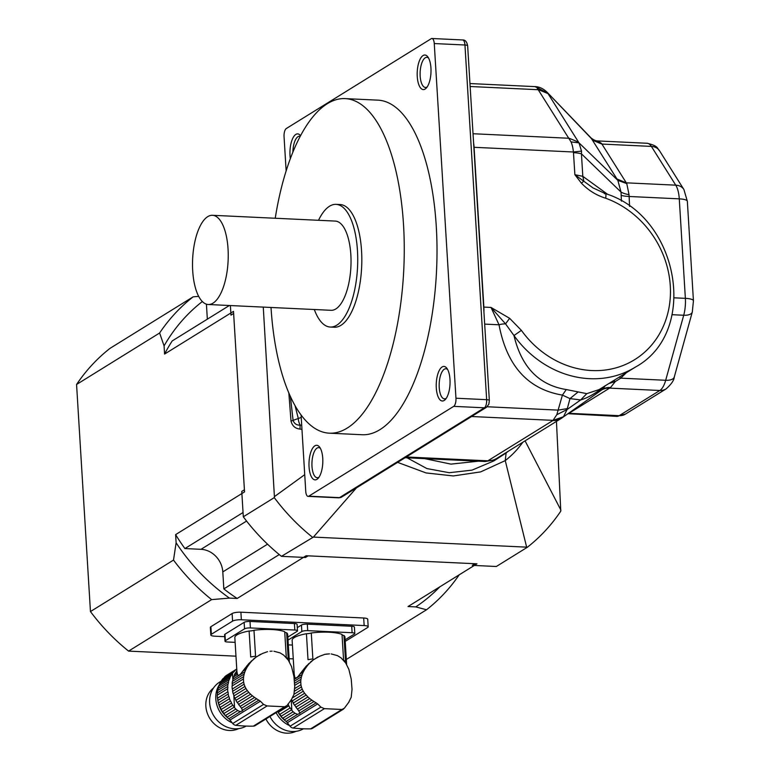 <?xml version="1.0" encoding="UTF-8"?>
<svg xmlns="http://www.w3.org/2000/svg" width="770" height="770" viewBox="0 0 770 770"><rect width="100%" height="100%" fill="white"/><g stroke="black" fill="none" stroke-linecap="round" stroke-linejoin="round"><path stroke-width="1.16" d="M331.206 653.942L337.404 655.607L341.091 657.898L345.682 662.96L348.858 669.342L351.236 679.15L352.025 689.304L351.226 697.225L348.791 702.125M311.869 700.171L309.733 698.554L295.873 707.149A27.903 24.688 58.2 0 0 296.286 707.668L297.441 709.112L311.869 700.171L317.683 703.915L320.878 707.12L324.401 708.65L341.918 709.478L344.354 708.227L348.954 702.019M294.284 675.444L292.138 640.342A26.459 6.401 -3.5 0 1 306.431 633.729L308.01 659.678A26.459 6.401 -3.5 0 1 312.87 658.928L311.282 632.979A26.459 6.401 -3.5 0 1 342.015 634.432L343.603 660.381A26.459 6.401 -3.5 0 1 345.528 661.449L343.949 635.5A26.459 6.401 -3.5 0 1 344.96 637.108L346.644 664.664M294.265 679.381L302.215 674.453L303.303 671.941L299.982 674C297.413 677.744 295.68 678.813 294.785 677.225L294.294 674.626M299.982 674L306.21 666.166L313.659 659.592L310.637 661.882M314.381 659.284L317.76 657.003M319.56 656.3L313.659 659.592M327.269 653.98L324.844 654.365M329.473 653.855L324.892 654.336L319.675 656.232M294.785 677.225L294.101 677.648M294.178 673.625L293.832 673.837A3.802 3.369 58.2 0 1 293.572 674.559M294.236 674.664L293.63 675.04M307.904 696.946L304.612 693.269L292.148 700.998A3.802 3.369 58.2 0 1 293.197 703.087A27.903 24.688 58.2 0 0 294.515 705.243L307.904 696.946L309.733 698.554M306.094 695.089L293.197 703.087M304.612 693.269L303.236 691.2L292.706 697.726M291.483 699.429A27.903 24.688 58.2 0 0 292.148 700.998M303.236 691.2L302.215 689.188L293.928 694.328M302.215 689.188L301.397 686.907L294.515 691.171M301.397 686.907L300.926 684.722L294.698 688.582M300.926 684.722L300.733 681.662L294.631 685.444M300.733 681.662L300.935 679.342L294.612 683.26M300.935 679.342L301.455 676.801L294.448 681.142M302.215 674.453L301.455 676.801M313.958 701.537L298.808 710.931L299.934 713.376L297.557 714.377L295.025 713.27L284.322 719.902A27.903 24.688 58.2 0 0 286.122 721.471A6.699 5.929 58.2 0 1 287.345 722.722L290.049 726.226A4.466 3.956 58.2 0 0 293.129 728.035A156.291 138.321 58.2 0 0 310.647 728.863A4.466 3.956 58.2 0 0 312.485 728.324L343.507 709.103M297.441 709.112L298.808 710.931M295.873 707.149A3.802 3.369 58.2 0 0 294.515 705.243M306.21 666.166L307.702 665.241L304.535 669.679L302.023 671.238M306.094 667.321L304.179 668.504M307.702 665.241L309.607 663.143L308.481 663.836M311.494 661.343L309.935 662.951M277.893 711.538A25.68 22.725 58.2 0 0 284.9 720.441M287.97 704.021A3.802 3.369 -121.8 0 1 288.779 705.821L278.403 712.26A3.802 3.369 58.2 0 0 278.134 711.393M304.535 669.679L303.303 671.941M293.226 672.518L294.063 671.854M294.063 671.738L293.178 672.287M294.053 671.604L293.149 672.162L294.053 671.594M284.322 719.902A3.802 3.369 58.2 0 0 282.696 718.246L293.129 711.778L291.869 710.412A27.903 24.688 -121.8 0 1 291.455 709.882L281.069 716.321A27.903 24.688 58.2 0 0 282.696 718.246M295.025 713.27L293.129 711.778M281.069 716.321A3.802 3.369 58.2 0 0 279.712 714.425L290.097 707.986A3.802 3.369 -121.8 0 1 291.455 709.882M290.097 707.986A27.903 24.688 -121.8 0 1 288.779 705.821M278.403 712.26A27.903 24.688 58.2 0 0 279.712 714.425M283.986 719.623A23.447 20.752 -121.8 0 1 277.816 711.586M276.132 712.635A25.68 22.725 58.2 0 0 289.558 725.59M295.959 731.336A24.005 21.242 -121.8 0 1 265.91 718.968M269.943 716.466A25.68 22.725 58.2 0 0 303.457 728.795M354.797 633.556A4.466 1.078 176.5 0 0 352.111 632.738L351.717 626.251A4.466 1.078 -3.5 0 1 354.402 627.069L354.797 633.556A4.466 1.078 176.5 0 1 354.431 634.028L345.124 639.793M292.427 645.068L288.298 644.875M352.111 632.738L307.702 630.64A4.466 1.078 176.5 0 0 301.84 631.544L301.445 625.057L297.297 627.617M301.84 631.544L288.009 640.111M351.717 626.251L307.307 624.152L307.702 630.64M311.282 632.979A5.582 1.347 -3.5 0 1 306.431 633.729M342.044 634.769A5.582 1.347 176.5 0 0 343.949 635.5M301.445 625.057A4.466 1.078 -3.5 0 1 307.307 624.152M526.651 547.152L313.409 537.085L281.445 556.344L305.478 557.48L308.125 555.844L474.946 563.727L472.289 565.363L496.323 566.499L527.286 547.306L526.651 547.152L505.255 460.604L480.663 471.894L453.328 475.947L426.06 472.934L397.618 462.366M230.394 305.555L230.981 315.132L233.628 313.486L244.408 489.768L241.761 491.414L243.31 516.805L274.274 497.622L274.409 496.64L304.728 474.657M263.273 307.105L274.409 496.64M527.286 547.306A195.388 172.923 -121.8 0 0 560.781 511.155L556.45 421.392M560.916 510.173L525.073 440.844M312.399 537.162A195.388 172.923 -121.8 0 1 274.274 497.622M313.409 537.085L356.433 487.891M281.445 556.344A195.388 172.923 -121.8 0 1 243.31 516.805M301.956 429.352L300.002 429.073C295.257 428.601 292.263 425.945 291.022 421.113L288.827 392.969M522.849 442.221A109.629 97.03 -121.8 0 1 505.255 460.595L506.111 452.972A103.555 91.649 58.2 0 0 508.21 451.297M505.303 453.097L493.897 460.893L472 470.143L449.218 472.713L426.869 468.555L407.089 457.803M493.368 460.123L493.897 460.893L506.111 452.972M290.406 396.54L293.101 420.507C294.371 423.75 296.719 425.29 300.146 425.146L301.696 425.175M291.022 421.113L301.224 417.436M300.002 429.073L300.146 425.146A11.165 7.065 -105.2 0 1 298.231 418.254L295.064 405.684M424.732 458.641L450.96 464.118L478.517 461.182M286.142 170.901L284.053 136.656A6.699 2.666 92.7 0 1 286.305 128.532L431.21 38.702A6.699 2.666 92.7 0 1 431.922 38.5A6.699 2.666 92.7 0 1 434.261 43.553L455.956 398.225A6.699 2.666 92.7 0 1 453.703 406.358L308.789 496.178A6.699 2.666 92.7 0 1 308.077 496.381A6.699 2.666 92.7 0 1 305.748 491.337L301.08 415.001M626.308 372.728L620.745 378.157L615.346 381.516L610.466 387.579L568.318 413.711A17.864 16.882 59.3 0 0 568 413.702M568.318 413.711L616.789 416.368A22.33 8.884 -87.3 0 0 619.167 415.685A13.398 11.858 58.2 0 0 625.433 414.096L616.789 416.368M405.116 457.717L485.196 461.5L487.814 460.826L552.908 420.536L556.806 414.703L562.418 395.106C527.931 389.302 506.804 365.865 499.027 324.796L491.029 307.442L509.615 318.308L505.553 323.881L491.029 307.442L483.858 307.105A6.699 1.617 -3.5 0 1 483.627 307.086M271.021 307.48A167.475 66.615 -87.3 0 0 329.358 433.183L362.102 434.732A167.475 66.615 -87.3 0 0 436.272 226.361A167.475 66.615 -87.3 0 0 377.906 100.148L345.162 98.608A167.475 66.615 -87.3 0 0 275.236 218.256M290.348 158.63A17.306 6.882 92.7 0 1 292.523 138.841A17.306 6.882 92.7 0 1 300.56 135.703M322.755 458.342A17.306 6.882 92.7 0 1 318.154 478.305A17.306 6.882 92.7 0 1 309.03 462.26A17.306 6.882 92.7 0 1 319.627 447.149A17.306 6.882 92.7 0 1 322.755 458.342M449.988 379.475A17.306 6.882 92.7 0 1 445.387 399.438A17.306 6.882 92.7 0 1 436.272 383.393A17.306 6.882 92.7 0 1 446.86 368.281A17.306 6.882 92.7 0 1 449.988 379.475M430.94 68.049A17.306 6.882 92.7 0 1 426.339 88.011A17.306 6.882 92.7 0 1 417.225 71.966A17.306 6.882 92.7 0 1 427.812 56.855A17.306 6.882 92.7 0 1 430.94 68.049M561.263 418.418L602.419 389.447L605.345 385.606C596.076 393.114 587.847 397.897 580.667 399.938L569.993 398.6L567.067 409.525L563.476 416.724L561.811 418.052A17.864 15.814 -121.8 0 1 561.263 418.418A17.864 15.814 -121.8 0 1 561.253 418.418L496.515 458.545A17.864 15.814 -121.8 0 1 488.161 460.662M496.515 458.545L493.329 460.142L487.814 460.826L406.31 456.976M428.592 58.087A15.073 5.996 -87.3 0 0 426.859 57.336A15.073 5.996 -87.3 0 0 420.15 72.111A15.073 5.996 -87.3 0 0 425.435 87.453A15.073 5.996 -87.3 0 0 427.225 86.866M447.639 369.513A15.073 5.996 -87.3 0 0 445.907 368.763A15.073 5.996 -87.3 0 0 439.198 383.527A15.073 5.996 -87.3 0 0 444.483 398.87A15.073 5.996 -87.3 0 0 446.273 398.283M300.233 136.309A15.073 5.996 -87.3 0 0 299.617 136.203A15.073 5.996 -87.3 0 0 292.879 152.152M320.397 448.381A15.073 5.996 -87.3 0 0 318.664 447.63A15.073 5.996 -87.3 0 0 311.966 462.404A15.073 5.996 -87.3 0 0 317.24 477.737A15.073 5.996 -87.3 0 0 319.04 477.159M581.456 183.212L574.882 174.713L592.938 187.88L605.259 193.549L604.392 193.722C605.913 193.087 606.327 194.579 605.634 198.208C596.355 195.32 588.299 190.315 581.456 183.212L583.843 181.066L582.803 176.32L607.992 194.579M573.534 152.672A17.864 4.322 -3.5 0 1 581.437 153.836L582.803 176.32L574.882 174.713L573.429 151.998C572.986 147.888 572.197 144.519 571.042 141.901L536.786 87.443L534.861 86.615L469.96 83.555M561.253 418.418A17.864 15.814 -121.8 0 1 552.908 420.536M610.466 387.579A17.864 14.37 57.6 0 0 602.544 389.37L602.544 389.37A17.864 14.37 57.6 0 0 602.467 389.418M563.476 416.724L553.101 420.362L471.596 416.512M509.615 318.308L521.386 330.359L513.975 335.547L505.553 323.881A12.281 7.026 171 0 0 499.027 324.796L484.667 324.112M473.569 142.662A22.33 8.884 92.7 0 1 474.079 147.301L573.429 151.998L581.523 151.103L581.437 153.836L621.024 192.067L617.848 180.373L591.014 137.907C593.603 139.986 595.836 140.997 597.703 140.929L601.486 143.384L626.78 183.597L629.032 194.675L629.591 206.437M578.106 391.959L569.993 398.6L562.418 395.106L566.277 389.543L586.798 393.653L580.667 399.938L567.067 409.525L556.806 414.703M571.042 141.901L578.992 142.854L581.523 151.103M605.259 193.549C678.919 216.024 699.776 331.832 635.5 367.03A98.252 86.952 -121.8 0 1 513.975 335.547C521.511 367.165 538.952 385.164 566.277 389.543M536.786 87.443L547.72 93.132L578.992 142.854L617.848 180.373L626.78 183.597M546.921 92.053L591.812 138.985L601.486 143.384M613.7 380.544L615.346 381.516L608.945 383.489M586.798 393.653L599.137 389.572M568.568 413.298A17.864 15.814 58.2 0 1 568.876 413.317L619.167 415.685L659.823 390.486A22.33 8.884 -87.3 0 0 665.684 380.284L620.745 378.157L619.378 377.021M621.438 201.143L621.024 192.067A17.864 6.487 -178.6 0 0 629.032 194.675M314.314 309.521A61.407 24.428 -87.3 0 0 330.263 327.038L334.363 327.231A61.407 24.428 -87.3 0 0 361.553 250.837A61.407 24.428 -87.3 0 0 340.157 204.551L336.067 204.358A61.407 24.428 -87.3 0 0 318.53 220.297M329.358 433.183A167.475 66.615 -87.3 0 0 403.528 224.821A167.475 66.615 -87.3 0 0 345.162 98.608M208.266 304.506L331.061 310.31A44.66 17.768 -87.3 0 0 350.841 254.745A44.66 17.768 -87.3 0 0 335.277 221.086L212.481 215.292A44.66 17.768 -87.3 0 0 192.635 259.057A44.66 17.768 -87.3 0 0 208.266 304.506A44.66 17.768 -87.3 0 0 228.045 248.941A44.66 17.768 -87.3 0 0 212.481 215.292M330.263 327.038A61.407 24.428 -87.3 0 0 357.463 250.635A61.407 24.428 -87.3 0 0 336.067 204.358M273.908 651.237L280.107 652.902L283.784 655.193L288.375 660.256L291.551 666.628L293.928 676.445L294.727 686.59L293.919 694.521L291.493 699.42M254.572 697.456L252.435 695.839L238.565 704.434A27.903 24.688 58.2 0 0 238.989 704.964L240.144 706.398L254.572 697.456L260.385 701.21L263.571 704.415L267.103 705.936L284.621 706.764L287.056 705.522L291.647 699.304M236.987 672.739L234.84 637.637A26.459 6.401 -3.5 0 1 249.124 631.015L250.712 656.974A26.459 6.401 -3.5 0 1 255.563 656.223L253.975 630.274A26.459 6.401 -3.5 0 1 284.717 631.727L286.305 657.676A26.459 6.401 -3.5 0 1 288.23 658.745L286.642 632.796A26.459 6.401 -3.5 0 1 287.662 634.403L289.347 661.959M247.305 690.565L248.787 692.384L235.899 700.373A3.802 3.369 58.2 0 0 234.85 698.294L247.305 690.565L245.938 688.486L233.888 695.955A3.802 3.369 58.2 0 0 233.175 693.751L244.908 686.474L244.09 684.203L232.598 691.325A3.802 3.369 58.2 0 0 232.251 689.063L243.618 682.018L243.435 678.957L232.068 686.003A3.802 3.369 58.2 0 0 232.136 683.76L243.628 676.638L244.157 674.096L232.415 681.363A3.802 3.369 58.2 0 0 232.867 679.217L244.908 671.748L246.005 669.236L242.675 671.296C240.115 675.03 238.382 676.108 237.478 674.52L236.996 671.921M242.675 671.296L248.903 663.461L256.362 656.887L253.33 659.178M257.084 656.569L260.453 654.298M262.262 653.595L256.362 656.887M262.368 653.528L267.536 651.661M272.166 651.15L269.991 651.256M237.044 673.288L234.34 674.963A3.802 3.369 58.2 0 1 233.541 676.965A27.903 24.688 58.2 0 0 232.867 679.217M237.478 674.52L233.541 676.965M236.871 670.92L236.534 671.132A3.802 3.369 58.2 0 1 235.399 672.913A27.903 24.688 58.2 0 0 234.34 674.963M236.939 671.96L235.399 672.913M233.888 695.955A27.903 24.688 58.2 0 0 234.85 698.294M244.908 686.474L245.938 688.486M232.598 691.325A27.903 24.688 58.2 0 0 233.175 693.751M243.618 682.018L244.09 684.203M232.068 686.003A27.903 24.688 58.2 0 0 232.251 689.063M243.628 676.638L243.435 678.957M232.415 681.363A27.903 24.688 58.2 0 0 232.136 683.76M244.908 671.748L244.157 674.096M256.651 698.833L241.501 708.227L242.637 710.672L240.259 711.673L237.728 710.566L227.025 717.197A27.903 24.688 58.2 0 0 228.815 718.766A6.699 5.929 58.2 0 1 230.047 720.017L232.742 723.521A4.466 3.956 58.2 0 0 235.832 725.321A156.291 138.321 58.2 0 0 253.349 726.149A4.466 3.956 58.2 0 0 255.188 725.619L286.209 706.388M240.144 706.398L241.501 708.227M252.435 695.839L250.597 694.242L237.208 702.538A3.802 3.369 58.2 0 1 238.565 704.434M235.899 700.373A27.903 24.688 58.2 0 0 237.208 702.538M250.597 694.242L248.787 692.384M229.123 679.698L218.738 686.137A3.802 3.369 58.2 0 0 219.546 684.135L229.922 677.706A3.802 3.369 -121.8 0 1 229.123 679.698A27.903 24.688 -121.8 0 0 228.449 681.951L218.064 688.39A3.802 3.369 58.2 0 1 217.621 690.546A27.903 24.688 58.2 0 0 217.342 692.933A3.802 3.369 58.2 0 1 217.265 695.175A27.903 24.688 58.2 0 0 217.448 698.236A3.802 3.369 58.2 0 1 217.804 700.498A27.903 24.688 58.2 0 0 218.372 702.923A3.802 3.369 58.2 0 1 219.084 705.137A27.903 24.688 58.2 0 0 220.047 707.466A3.802 3.369 58.2 0 1 221.096 709.545A27.903 24.688 58.2 0 0 222.405 711.711A3.802 3.369 58.2 0 1 223.772 713.607A27.903 24.688 58.2 0 0 225.398 715.542A3.802 3.369 58.2 0 1 227.025 717.197M248.903 663.461L250.394 662.537L247.237 666.974L244.716 668.533M248.787 664.606L246.872 665.8M230.981 675.646L220.595 682.085A3.802 3.369 58.2 0 0 221.731 680.305L232.117 673.865A3.802 3.369 -121.8 0 1 230.981 675.646A27.903 24.688 -121.8 0 0 229.922 677.706M250.394 662.537L252.3 660.429L251.174 661.132M254.196 658.639L252.637 660.246M217.65 698.746A25.68 22.725 58.2 0 0 217.833 700.228M218.334 702.779A25.68 22.725 58.2 0 0 227.602 717.727M220.047 707.466L230.432 701.027A3.802 3.369 -121.8 0 1 231.481 703.116L221.096 709.545M230.432 701.027A27.903 24.688 -121.8 0 1 229.47 698.698L219.084 705.137M229.47 698.698A3.802 3.369 -121.8 0 0 228.757 696.494L218.372 702.923M228.757 696.494A27.903 24.688 -121.8 0 1 228.18 694.059L217.804 700.498M228.18 694.059A3.802 3.369 -121.8 0 0 227.833 691.797L217.448 698.236M227.833 691.797A27.903 24.688 -121.8 0 1 227.651 688.736L217.265 695.175M227.651 688.736A3.802 3.369 -121.8 0 0 227.718 686.494L217.342 692.933M227.718 686.494A27.903 24.688 -121.8 0 1 227.997 684.106L217.621 690.546M228.449 681.951A3.802 3.369 -121.8 0 1 227.997 684.106M218.738 686.137A27.903 24.688 58.2 0 0 218.064 688.39M247.237 666.974L246.005 669.236M220.595 682.085A27.903 24.688 58.2 0 0 219.546 684.135M232.117 673.865A27.903 24.688 -121.8 0 1 232.473 673.384L233.57 672.046L223.127 678.514A27.903 24.688 58.2 0 0 221.731 680.305M223.608 678.216A3.802 3.369 58.2 0 0 224.561 677.003L236.765 669.149M235.264 670.372L233.801 671.921M236.756 669.034L226.265 675.54A27.903 24.688 58.2 0 0 224.561 677.003M237.728 710.566L235.832 709.074L225.398 715.542M235.832 709.074L234.571 707.707A27.903 24.688 -121.8 0 1 234.147 707.178L223.772 713.607M234.147 707.178A3.802 3.369 -121.8 0 0 232.79 705.282L222.405 711.711M232.79 705.282A27.903 24.688 -121.8 0 1 231.481 703.116M226.688 716.918A23.447 20.752 -121.8 0 1 218.661 703.963M219.508 684.443A25.68 22.725 58.2 0 0 232.251 722.886M238.662 728.632A24.005 21.242 -121.8 0 1 209.806 718.41A24.005 21.242 -121.8 0 1 213.492 688.024M221.5 680.95L219.633 682.104A25.68 22.725 58.2 0 0 213.665 715.609A25.68 22.725 58.2 0 0 246.159 726.081M297.499 630.851A4.466 1.078 176.5 0 0 294.804 630.033L294.409 623.546A4.466 1.078 -3.5 0 1 297.105 624.364L297.499 630.851A4.466 1.078 176.5 0 1 297.133 631.323L287.826 637.088M235.129 642.363L227.689 642.007A4.466 1.078 176.5 0 1 224.994 641.189A4.466 1.078 176.5 0 1 225.36 640.717L244.533 628.83L244.138 622.343L224.965 634.23L225.36 640.717M294.409 623.546L250 621.448L250.394 627.935A4.466 1.078 176.5 0 0 244.533 628.83M294.804 630.033L250.394 627.935M253.975 630.274A5.582 1.347 -3.5 0 1 249.124 631.015M284.736 632.064A5.582 1.347 176.5 0 0 286.642 632.796M224.994 641.189L224.599 634.701A4.466 1.078 -3.5 0 1 224.965 634.23M244.138 622.343A4.466 1.078 -3.5 0 1 250 621.448M202.327 301.542A186.456 165.021 58.2 0 0 164.077 345.903L159.621 332.996L76.567 384.48A195.388 172.923 -121.8 0 1 110.062 348.329L193.126 296.845L198.67 296.354M90.456 611.563L173.51 560.079L176.118 542.792A186.456 165.021 58.2 0 0 229.45 598.097L211.635 599.618L128.58 651.102A195.388 172.923 -121.8 0 1 90.456 611.563L76.567 384.48M164.077 345.903L164.578 354.075L233.502 311.359L244.542 491.895L175.618 534.621L176.118 542.792M345.21 641.179A6.699 1.617 176.5 0 0 346.433 640.65L367.637 627.502A6.699 1.617 176.5 0 0 368.185 626.799L367.723 619.234A6.699 1.617 176.5 0 0 363.69 618.002L240.894 612.198A6.699 1.617 176.5 0 0 232.107 613.555L210.903 626.693A6.699 1.617 176.5 0 0 210.354 627.396L210.816 634.961A6.699 1.617 176.5 0 0 214.849 636.203L224.725 636.665M346.327 659.476L426.522 609.773L415.781 606.904L408.042 606.539L476.957 563.813L306.114 555.747L237.189 598.463L229.45 598.097M293.274 658.879L289.145 658.687M235.966 656.175L128.58 651.102M237.189 598.463A181.99 161.065 -121.8 0 1 223.839 588.915L222.799 571.908A22.33 19.76 58.2 0 0 201.008 549.318L184.916 548.558A181.99 161.065 -121.8 0 1 175.618 534.621M164.578 354.075A181.99 161.065 -121.8 0 1 172.21 340.937L229.373 305.507M206.418 304.179L207.342 319.165M415.781 606.904A186.456 165.021 58.2 0 0 439.757 586.884M474.32 565.459L409.245 605.798A181.99 161.065 -121.8 0 1 408.042 606.539M279.25 554.573L223.839 588.915M243.051 512.512L184.916 548.558M459.199 574.834A195.388 172.923 -121.8 0 1 426.522 609.773M159.621 332.996A195.388 172.923 -121.8 0 1 193.126 296.845M211.635 599.618A195.388 172.923 -121.8 0 1 173.51 560.079M240.894 612.198L241.356 619.773L364.152 625.567A6.699 1.617 176.5 0 1 368.185 626.799M241.356 619.773A6.699 1.617 176.5 0 0 232.569 621.121L211.365 634.268A6.699 1.617 176.5 0 0 210.816 634.961M316.191 702.827L299.867 712.953M341.918 709.478L310.647 728.863M324.401 708.65L293.129 728.035M320.878 707.12L290.049 726.226M317.683 703.915L287.345 722.722M297.557 714.377L286.122 721.471M291.869 710.412L291.214 699.709M308.789 496.178L339.493 497.632L484.397 407.802A6.699 2.666 -87.3 0 0 486.65 399.678L464.955 44.997A6.699 2.666 -87.3 0 0 462.626 39.953C465.176 39.77 466.851 41.724 467.65 45.825A4.466 1.078 176.5 0 0 464.955 44.997L434.261 43.553M338.781 497.834A6.699 2.666 -87.3 0 0 339.493 497.632A4.466 3.956 -121.8 0 0 341.582 497.102L338.781 497.834L308.077 496.381M473.858 147.291A6.699 1.617 -3.5 0 0 474.079 147.301L483.858 307.105A22.33 8.884 92.7 0 1 483.926 312.004M467.65 45.825L489.345 400.496A4.466 1.078 176.5 0 0 486.65 399.678L455.956 398.225M489.345 400.496L488.844 404.221L486.486 407.272A4.466 3.956 -121.8 0 1 484.397 407.802L453.703 406.358M625.433 414.096L666.088 388.898A13.398 11.858 58.2 0 1 659.823 390.486L609.522 388.119A17.864 15.814 58.2 0 0 601.947 389.784M521.386 330.359A91.553 81.023 58.2 0 0 657.744 336.75A91.553 81.023 58.2 0 0 605.634 198.208M547.951 93.584L538.654 89.734L470.133 86.5M473.03 133.73L569.184 138.273L578.482 142.123M487.179 406.762L558.25 410.121L567.221 408.601M672.095 314.699L683.712 315.248L665.684 380.284A13.398 6.093 -164.5 0 0 674.279 377.011L692.317 311.975A13.398 6.093 -164.5 0 1 683.712 315.248A22.33 8.884 -87.3 0 0 685.367 298.346L679.275 198.852A22.33 8.884 -87.3 0 0 675.752 185.166L651.381 146.406A22.33 8.884 -87.3 0 0 647.127 143.268C658.966 146.04 657.022 148.562 659.534 150.776A13.398 10.674 147.8 0 0 651.381 146.406L601.861 144.067L592.573 140.227M674.404 297.826L685.367 298.346A13.398 3.244 176.5 0 1 693.433 300.82L687.35 201.316A13.398 3.244 176.5 0 0 679.275 198.852L628.975 196.475A17.864 4.322 176.5 0 1 621.082 195.31M687.35 201.316L683.904 189.526A13.398 10.674 147.8 0 0 675.752 185.166L626.241 182.827L616.943 178.977M258.893 700.122L242.569 710.238M284.621 706.764L253.349 726.149M267.103 705.936L235.832 725.321M263.571 704.415L232.742 723.521M260.385 701.21L230.047 720.017M240.259 711.673L228.815 718.766M234.571 707.707L233.81 695.262M232.867 679.91L232.473 673.384M267.536 544.178L222.799 571.908M246.573 521.069L201.008 549.318M363.69 618.002L364.152 625.567M210.903 626.693L211.365 634.268M232.107 613.555L232.569 621.121M486.486 407.272L341.582 497.102M485.196 461.5L493.329 460.142M462.626 39.953L431.922 38.5M693.433 300.82L692.317 311.975M683.904 189.526L659.534 150.776M674.279 377.011C674.058 380.284 671.325 384.249 666.088 388.898M591.014 137.907L546.989 92.121C543.1 88.483 539.058 86.644 534.861 86.615M635.5 367.03L598.964 389.678M647.118 143.268L597.703 140.929"/></g></svg>
